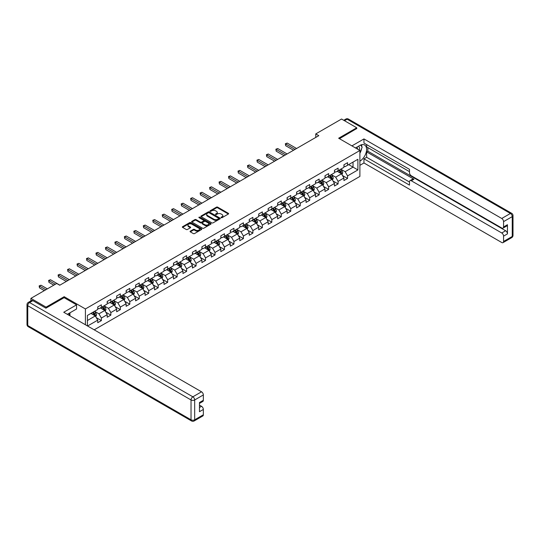 <?xml version="1.0" encoding="UTF-8"?>
<svg xmlns="http://www.w3.org/2000/svg" width="540" height="540" viewBox="0 0 540 540"><rect width="100%" height="100%" fill="white"/><g stroke="black" fill="none" stroke-linecap="round" stroke-linejoin="round"><path stroke-width="0.81" d="M221.218 217.681A0.587 0.338 0 0 0 222.048 217.681L228.38 214.022A0.844 0.486 0 0 0 228.629 213.678A0.844 0.486 0 0 0 228.38 213.334L217.654 207.144A0.844 0.486 0 0 0 216.466 207.144L210.134 210.796A0.587 0.338 0 0 0 210.971 211.282L211.788 210.809A2.693 1.559 0 0 1 215.602 210.809L216.493 211.322A2.693 1.559 0 0 1 217.282 212.423A2.693 1.559 0 0 1 216.493 213.523L215.676 213.995A0.587 0.338 0 0 0 216.506 214.481L217.33 214.009A2.693 1.559 0 0 1 221.144 214.009L222.035 214.522A2.693 1.559 0 0 1 222.824 215.622A2.693 1.559 0 0 1 222.035 216.722L221.218 217.195A0.587 0.338 0 0 0 221.218 217.681L221.218 217.195M190.31 231.154A0.844 0.486 0 0 0 190.06 231.498A0.844 0.486 0 0 0 190.31 231.842L193.32 233.577A0.844 0.486 0 0 0 194.508 233.577L201.542 229.52A0.844 0.486 0 0 0 201.785 229.176A0.844 0.486 0 0 0 201.542 228.832L190.816 222.642A0.844 0.486 0 0 0 189.621 222.642L182.594 226.699A0.844 0.486 0 0 0 182.345 227.043A0.844 0.486 0 0 0 182.594 227.387L186.226 229.487A0.844 0.486 0 0 0 187.421 229.487L190.431 227.752A0.844 0.486 0 0 0 190.674 227.407A0.844 0.486 0 0 0 190.431 227.063L188.629 226.017A2.255 1.303 0 0 1 187.967 225.099A2.255 1.303 0 0 1 189.358 223.898A2.255 1.303 0 0 1 191.815 224.181L198.875 228.258A2.255 1.303 0 0 1 199.537 229.176A2.255 1.303 0 0 1 198.14 230.378A2.255 1.303 0 0 1 195.689 230.094L194.508 229.419A0.844 0.486 0 0 0 193.32 229.419L190.31 231.154L190.31 231.842M64.172 297.709L64.172 296.69L46.082 307.132L30.908 298.377L30.908 300.901M64.172 296.69L85.415 308.954L359.897 150.491L359.897 176.425L94.189 329.825M356.738 128.729L356.738 127.784L338.648 138.227L359.897 150.491M356.738 127.784L341.564 119.023L315.765 133.913L315.765 137.417M30.908 298.377L56.707 283.48L59.744 285.235L318.803 135.668L315.765 133.913M211.849 222.878A0.844 0.486 0 0 0 213.037 222.878L220.07 218.822A0.844 0.486 0 0 0 220.313 218.477A0.844 0.486 0 0 0 220.07 218.133L209.345 211.943A0.844 0.486 0 0 0 208.157 211.943L201.123 216A0.844 0.486 0 0 0 200.873 216.344A0.844 0.486 0 0 0 201.123 216.689L211.849 222.878M199.3 217.809A0.587 0.338 0 0 1 199.901 217.89L210.796 224.174L203.776 228.231A0.844 0.486 0 0 1 202.581 228.231L191.855 222.041L194.866 220.313L194.866 219.611L191.855 221.353A0.844 0.486 0 0 0 191.612 221.697A0.844 0.486 0 0 0 191.855 222.041L191.855 221.353M194.866 220.313A0.844 0.486 0 0 1 196.06 220.313L196.06 219.611A0.844 0.486 0 0 0 194.866 219.611M196.06 219.611L200.407 222.122A0.844 0.486 0 0 0 201.602 222.122L203.594 220.975A0.844 0.486 0 0 0 203.843 220.631A0.844 0.486 0 0 0 203.594 220.286L199.064 217.667A0.587 0.338 0 0 1 199.901 217.188L210.803 223.486A0.844 0.486 0 0 1 211.052 223.83A0.844 0.486 0 0 1 210.803 224.174L210.803 223.486M85.415 324.763L85.415 308.954M96.316 317.669L101.378 320.591L101.378 318.033L107.21 314.672L107.21 317.23L110.849 315.124L110.849 312.566L116.674 309.204L116.674 311.762L120.319 309.656L120.319 307.098L126.144 303.737L126.144 306.295L129.789 304.189L129.789 301.631L135.614 298.269L135.614 300.827L139.259 298.728L139.259 296.17L145.085 292.801L145.085 295.36L148.723 293.26L148.723 290.702L154.555 287.334L154.555 289.892L158.193 287.793L158.193 285.235L164.018 281.867L164.018 284.425L167.663 282.326L167.663 279.767L173.488 276.399L173.488 278.957L177.134 276.858L177.134 274.3L182.959 270.938L182.959 273.497L186.604 271.391L186.604 268.832L192.429 265.471L192.429 268.029L196.067 265.923L196.067 263.365L201.899 260.003L201.899 262.562L205.538 260.456L205.538 257.897L211.363 254.536L211.363 257.094L215.008 254.988L215.008 252.43L220.833 249.068L220.833 251.626L224.478 249.521L224.478 246.962L230.303 243.601L230.303 246.159L233.948 244.06L233.948 241.501L239.774 238.133L239.774 240.692L243.412 238.592L243.412 236.034L249.244 232.666L249.244 235.224L252.882 233.125L252.882 230.566L258.707 227.198L258.707 229.757L262.352 227.657L262.352 225.099L268.178 221.731L268.178 224.289L271.822 222.19L271.822 219.632L277.648 216.27L277.648 218.828L281.293 216.722L281.293 214.164L287.118 210.803L287.118 213.361L290.756 211.255L290.756 208.697L296.588 205.335L296.588 207.893L300.226 205.787L300.226 203.229L306.052 199.868L306.052 202.426L309.697 200.32L309.697 197.762L315.522 194.4L315.522 196.958L319.167 194.852L319.167 192.294L324.992 188.933L324.992 191.491L328.637 189.392L328.637 186.833L334.463 183.465L334.463 186.023L338.101 183.924L338.101 181.366L343.933 177.998L343.933 180.556L347.571 178.457L347.571 175.898L357.892 169.938L357.892 159.286L353.032 162.088L353.032 167.137L357.892 169.938M101.378 320.591L97.74 322.697L97.74 320.139L87.575 326.005M87.419 325.917L87.419 315.441L97.74 309.481L97.74 306.923L101.378 304.823L101.378 307.382L107.21 304.013L107.21 301.455L110.849 299.356L110.849 301.914L116.674 298.553L116.674 295.994L120.319 293.888L120.319 296.447L126.144 293.085L126.144 290.527L129.789 288.421L129.789 290.979L135.614 287.618L135.614 285.059L139.259 282.953L139.259 285.512L145.085 282.15L145.085 279.592L148.723 277.486L148.723 280.044L154.555 276.683L154.555 274.124L158.193 272.018L158.193 274.577L164.018 271.215L164.018 268.657L167.663 266.558L167.663 269.116L173.488 265.748L173.488 263.189L177.134 261.09L177.134 263.648L182.959 260.28L182.959 257.722L186.604 255.623L186.604 258.181L192.429 254.813L192.429 252.254L196.067 250.155L196.067 252.713L201.899 249.345L201.899 246.787L205.538 244.688L205.538 247.246L211.363 243.884L211.363 241.326L215.008 239.22L215.008 241.778L220.833 238.417L220.833 235.859L224.478 233.753L224.478 236.311L230.303 232.949L230.303 230.391L233.948 228.285L233.948 230.843L239.774 227.482L239.774 224.924L243.412 222.818L243.412 225.376L249.244 222.014L249.244 219.456L252.882 217.35L252.882 219.908L258.707 216.547L258.707 213.988L262.352 211.889L262.352 214.448L268.178 211.079L268.178 208.521L271.822 206.422L271.822 208.98L277.648 205.612L277.648 203.054L281.293 200.954L281.293 203.513L287.118 200.144L287.118 197.586L290.756 195.487L290.756 198.045L296.588 194.677L296.588 192.119L300.226 190.019L300.226 192.578L306.052 189.216L306.052 186.658L309.697 184.552L309.697 187.11L315.522 183.749L315.522 181.19L319.167 179.084L319.167 181.643L324.992 178.281L324.992 175.723L328.637 173.617L328.637 176.175L334.463 172.814L334.463 170.255L338.101 168.149L338.101 170.708L343.933 167.346L343.933 164.788L347.571 162.682L347.571 165.24L357.892 159.286M100.413 307.942L104.78 310.466L98.955 313.828L94.581 311.303M97.74 308.084L98.955 308.779L101.378 307.382M98.955 313.828L101.378 318.033M104.78 310.466L107.21 314.672M109.877 302.474L114.251 304.999L108.425 308.36L104.051 305.836M107.21 302.616L108.425 303.318L110.849 301.914M108.425 308.36L110.849 312.566M114.251 304.999L116.674 309.204M119.347 297.007L123.721 299.531L117.889 302.893L113.522 300.375M116.674 297.149L117.889 297.851L120.319 296.447M117.889 302.893L120.319 307.098M123.721 299.531L126.144 303.737M128.817 291.539L133.184 294.064L127.359 297.425L122.992 294.908M126.144 291.681L127.359 292.383L129.789 290.979M127.359 297.425L129.789 301.631M133.184 294.064L135.614 298.269M138.287 286.072L142.655 288.596L136.829 291.965L132.455 289.44M135.614 286.214L136.829 286.916L139.259 285.512M136.829 291.965L139.259 296.17M142.655 288.596L145.085 292.801M147.758 280.604L152.125 283.129L146.3 286.497L141.925 283.973M145.085 280.746L146.3 281.448L148.723 280.044M146.3 286.497L148.723 290.702M152.125 283.129L154.555 287.334M157.221 275.144L161.595 277.661L155.763 281.029L151.396 278.505M154.555 275.279L155.763 275.981L158.193 274.577M155.763 281.029L158.193 285.235M161.595 277.661L164.018 281.867M166.691 269.676L171.065 272.194L165.233 275.562L160.866 273.038M164.018 269.811L165.233 270.513L167.663 269.116M165.233 275.562L167.663 279.767M171.065 272.194L173.488 276.399M176.162 264.209L180.529 266.733L174.704 270.094L170.336 267.57M173.488 264.344L174.704 265.046L177.134 263.648M174.704 270.094L177.134 274.3M180.529 266.733L182.959 270.938M185.632 258.741L189.999 261.266L184.174 264.627L179.8 262.103M182.959 258.883L184.174 259.578L186.604 258.181M184.174 264.627L186.604 268.832M189.999 261.266L192.429 265.471M195.095 253.274L199.469 255.798L193.644 259.16L189.27 256.635M192.429 253.415L193.644 254.117L196.067 252.713M193.644 259.16L196.067 263.365M199.469 255.798L201.899 260.003M204.566 247.806L208.94 250.331L203.107 253.692L198.74 251.168M201.899 247.948L203.107 248.65L205.538 247.246M203.107 253.692L205.538 257.897M208.94 250.331L211.363 254.536M214.036 242.339L218.41 244.863L212.578 248.225L208.21 245.707M211.363 242.48L212.578 243.182L215.008 241.778M212.578 248.225L215.008 252.43M218.41 244.863L220.833 249.068M223.506 236.871L227.873 239.396L222.048 242.757L217.681 240.239M220.833 237.013L222.048 237.715L224.478 236.311M222.048 242.757L224.478 246.962M227.873 239.396L230.303 243.601M232.976 231.404L237.344 233.928L231.518 237.296L227.144 234.772M230.303 231.545L231.518 232.247L233.948 230.843M231.518 237.296L233.948 241.501M237.344 233.928L239.774 238.133M242.44 225.936L246.814 228.46L240.989 231.829L236.615 229.304M239.774 226.078L240.989 226.78L243.412 225.376M240.989 231.829L243.412 236.034M246.814 228.46L249.244 232.666M251.91 220.475L256.284 222.993L250.452 226.361L246.085 223.837M249.244 220.61L250.452 221.312L252.882 219.908M250.452 226.361L252.882 230.566M256.284 222.993L258.707 227.198M261.38 215.008L265.754 217.526L259.922 220.894L255.555 218.369M258.707 215.143L259.922 215.845L262.352 214.448M259.922 220.894L262.352 225.099M265.754 217.526L268.178 221.731M270.851 209.54L275.218 212.065L269.393 215.426L265.025 212.902M268.178 209.675L269.393 210.377L271.822 208.98M269.393 215.426L271.822 219.632M275.218 212.065L277.648 216.27M280.321 204.073L284.688 206.597L278.863 209.959L274.489 207.434M277.648 204.215L278.863 204.91L281.293 203.513M278.863 209.959L281.293 214.164M284.688 206.597L287.118 210.803M289.784 198.605L294.158 201.13L288.333 204.491L283.959 201.967M287.118 198.747L288.333 199.449L290.756 198.045M288.333 204.491L290.756 208.697M294.158 201.13L296.588 205.335M299.255 193.138L303.629 195.662L297.797 199.024L293.429 196.499M296.588 193.279L297.797 193.982L300.226 192.578M297.797 199.024L300.226 203.229M303.629 195.662L306.052 199.868M308.725 187.67L313.099 190.195L307.267 193.556L302.9 191.038M306.052 187.812L307.267 188.514L309.697 187.11M307.267 193.556L309.697 197.762M313.099 190.195L315.522 194.4M318.195 182.203L322.562 184.727L316.737 188.089L312.37 185.571M315.522 182.345L316.737 183.047L319.167 181.643M316.737 188.089L319.167 192.294M322.562 184.727L324.992 188.933M327.665 176.735L332.033 179.26L326.207 182.628L321.833 180.103M324.992 176.877L326.207 177.579L328.637 176.175M326.207 182.628L328.637 186.833M332.033 179.26L334.463 183.465M337.129 171.268L341.503 173.792L335.678 177.16L331.304 174.636M334.463 171.41L335.678 172.112L338.101 170.708M335.678 177.16L338.101 181.366M341.503 173.792L343.933 177.998M348.664 164.612L353.032 167.137L345.141 171.693L340.774 169.169M343.933 165.942L345.141 166.644L347.571 165.24M345.141 171.693L347.571 175.898M46.082 307.132L46.082 308.084M87.419 320.49L95.31 315.934L90.943 313.409M95.31 315.934L97.74 320.139M342.502 175.527L347.571 178.457M333.038 180.995L338.101 183.924M323.568 186.462L328.637 189.392M314.098 191.929L319.167 194.852M304.628 197.397L309.697 200.32M295.157 202.865L300.226 205.787M285.694 208.332L290.756 211.255M276.224 213.8L281.293 216.722M266.753 219.26L271.822 222.19M257.283 224.728L262.352 227.657M247.813 230.195L252.882 233.125M238.349 235.663L243.412 238.592M228.879 241.13L233.948 244.06M219.409 246.598L224.478 249.521M209.939 252.065L215.008 254.988M200.468 257.533L205.538 260.456M191.005 263L196.067 265.923M181.535 268.468L186.604 271.391M172.064 273.928L177.134 276.858M162.594 279.396L167.663 282.326M153.124 284.863L158.193 287.793M143.66 290.331L148.723 293.26M134.19 295.799L139.259 298.728M124.72 301.266L129.789 304.189M115.25 306.734L120.319 309.656M105.779 312.201L110.849 315.124M221.454 217.762L222.035 217.424A2.693 1.559 0 0 0 222.824 216.324L222.824 215.622M217.282 212.423L217.282 213.125A2.693 1.559 0 0 1 216.493 214.225L215.912 214.562M228.366 214.029L217.654 207.846A0.844 0.486 0 0 0 216.466 207.846L210.371 211.363M220.057 218.828L209.345 212.645A0.844 0.486 0 0 0 208.157 212.645L201.137 216.695M218.579 218.72A0.587 0.338 0 0 0 218.579 218.234L209.169 212.8A0.587 0.338 0 0 0 208.332 212.8L207.468 213.3A2.693 1.559 0 0 0 206.678 214.4A2.693 1.559 0 0 0 207.468 215.501L213.901 219.22A2.693 1.559 0 0 0 217.715 219.22L218.579 218.72L218.579 219.422A0.587 0.338 0 0 0 218.754 219.179L218.754 218.477M206.678 214.4L206.678 215.102A2.693 1.559 0 0 0 207.468 216.203L207.468 215.501M218.579 219.422L217.715 219.922A2.693 1.559 0 0 1 213.901 219.922L207.468 216.203M196.06 220.313L200.407 222.824A0.844 0.486 0 0 0 201.602 222.824L203.594 221.67A0.844 0.486 0 0 0 203.843 221.326L203.843 220.631M204.923 224.728A2.255 1.303 0 0 0 207.38 225.011A2.255 1.303 0 0 0 208.771 223.81A2.255 1.303 0 0 0 208.109 222.892L205.619 221.454A0.844 0.486 0 0 0 204.431 221.454L202.433 222.608A0.844 0.486 0 0 0 202.19 222.953A0.844 0.486 0 0 0 202.433 223.297L204.923 224.728L204.923 225.43A2.255 1.303 0 0 0 207.38 225.713A2.255 1.303 0 0 0 208.771 224.512L208.771 223.81M202.19 222.953L202.19 223.648A0.844 0.486 0 0 0 202.433 223.992L202.433 223.297M204.923 225.43L202.433 223.992M199.537 229.176L199.537 229.878A2.255 1.303 0 0 1 198.14 231.079A2.255 1.303 0 0 1 195.689 230.796L194.508 230.121A0.844 0.486 0 0 0 193.32 230.121L190.323 231.849M187.967 225.099L187.967 225.801A2.255 1.303 0 0 0 188.629 226.719L188.629 226.017M190.431 227.063L190.431 227.752L188.629 226.719M201.528 229.527L190.816 223.344A0.844 0.486 0 0 0 189.621 223.344L182.608 227.394M341.982 174.623L342.704 172.807A2.275 1.316 -120 0 0 341.975 170.869L340.726 169.196M338.54 172.085L337.689 170.951M296.588 148.493L287.199 143.073L285.68 143.951L285.68 145.699L293.551 150.242M338.843 170.282L340.099 171.956A2.275 1.316 60 0 1 340.747 173.32L341.476 172.901A2.275 1.316 -120 0 0 340.828 171.538L339.572 169.864M339.005 170.188L340.389 172.044A1.161 0.668 60 0 1 340.605 172.395L341.476 172.901M285.68 145.699L285.343 143.755L295.07 149.371M285.343 143.755L287.199 143.073M359.343 150.167A5.582 3.22 120 0 0 358.513 146.205M357.561 149.141A3.821 2.207 120 0 0 356.778 147.224A3.821 2.207 120 0 0 356.764 147.218M360.646 145.037L362.138 147.164L359.897 152.942M68.776 313.484L70.18 315.968M355.495 147.947L359.775 145.476A9.659 5.575 120 0 1 364.601 145.004A9.659 5.575 120 0 1 366.107 152.658A9.659 5.575 120 0 1 359.897 161.177M359.897 165.314L363.96 162.965L363.96 158.828L409.482 185.112L409.482 181.818A2.579 1.485 -120 0 1 410.015 180.637A2.579 1.485 -120 0 1 411.305 180.765L501.748 232.983L505.629 230.742A2.579 1.485 60 0 1 507.452 233.894L507.452 224.714A2.579 1.485 60 0 1 506.918 225.889L503.03 228.137A2.579 1.485 -120 0 0 503.564 226.955L503.564 221.63A2.579 1.485 -120 0 0 501.748 218.477L510.421 213.462L347.146 119.198L344.507 120.717M367.848 147.616L367.848 151.193L366.633 151.889L366.633 157.289L363.96 158.828M366.633 144.605L366.633 146.914L409.482 171.659M503.03 228.137A2.579 1.485 -120 0 1 501.748 228.008L411.305 175.79A2.579 1.485 -120 0 1 409.482 172.638L409.482 169.344L363.96 143.06L363.96 138.929L501.748 218.477M351.911 145.881L363.96 138.929M363.96 162.965L501.748 242.514A2.579 1.485 -120 0 0 503.03 242.642A2.579 1.485 -120 0 0 503.564 241.461L503.564 236.135A2.579 1.485 -120 0 0 501.748 232.983M356.738 128.52L339.471 138.699M366.633 151.889L413.978 179.226L411.305 180.765M367.848 151.193L505.629 230.742M366.633 157.289L409.482 182.027M410.015 180.637L412.688 179.098A2.579 1.485 60 0 1 413.978 179.226M359.897 153.232A9.659 5.575 120 0 0 361.651 148.419M361.807 146.691A9.659 5.575 120 0 0 361.564 144.72M32.852 300.652L29.579 302.542A2.579 1.485 -120 0 0 28.289 302.413L31.563 300.524A2.579 1.485 60 0 1 32.852 300.652L45.9 308.185L64.112 297.675L76.559 304.857L76.559 308.995L67.939 313.97A9.659 5.575 120 0 0 67.352 314.334M76.559 304.857L63.747 312.248L201.535 391.804A2.579 1.485 60 0 1 203.351 394.956L203.351 400.282A2.579 1.485 60 0 1 202.817 401.463L199.469 403.394M69.937 315.137L69.937 312.815M199.469 407.498L201.535 406.31A2.579 1.485 60 0 1 203.351 409.462L203.351 414.788A2.579 1.485 60 0 1 202.817 415.969L194.144 420.977A2.579 1.485 -120 0 0 194.677 419.803L203.351 414.788M203.351 400.282L199.469 402.523L199.469 411.703L203.351 409.462M201.535 406.31L199.469 405.115M332.512 180.09L333.234 178.274A2.275 1.316 -120 0 0 332.512 176.337L331.256 174.663M329.069 177.552L328.219 176.418M287.118 153.961L277.729 148.541L276.21 149.411L276.21 151.166L284.081 155.709M329.373 175.75L330.629 177.424A2.275 1.316 60 0 1 331.276 178.787L332.006 178.369A2.275 1.316 -120 0 0 331.358 176.999L330.102 175.331M329.535 175.655L330.925 177.512A1.161 0.668 60 0 1 331.135 177.863L332.006 178.369M276.21 151.166L275.873 149.222L285.599 154.838M275.873 149.222L277.729 148.541M323.041 185.558L323.764 183.742A2.275 1.316 -120 0 0 323.041 181.804L321.786 180.131M319.606 183.019L318.755 181.879M277.648 159.428L268.259 154.008L266.74 154.879L266.74 156.634L274.61 161.177M319.903 181.217L321.158 182.891A2.275 1.316 60 0 1 321.806 184.255L322.535 183.836A2.275 1.316 -120 0 0 321.887 182.466L320.632 180.799M320.065 181.123L321.455 182.979A1.161 0.668 60 0 1 321.665 183.33L322.535 183.836M266.74 156.634L266.409 154.69L276.129 160.299M266.409 154.69L268.259 154.008M313.578 191.025L314.3 189.209A2.275 1.316 -120 0 0 313.571 187.272L312.316 185.598M310.135 188.487L309.285 187.346M268.178 164.896L258.788 159.469L257.269 160.346L257.269 162.101L265.147 166.644M310.439 186.685L311.688 188.359A2.275 1.316 60 0 1 312.343 189.722L313.072 189.304A2.275 1.316 -120 0 0 312.417 187.934L311.168 186.26M310.595 186.59L311.985 188.447A1.161 0.668 60 0 1 312.194 188.798L313.072 189.304M257.269 162.101L256.939 160.157L266.659 165.767M256.939 160.157L258.788 159.469M304.108 196.493L304.83 194.67A2.275 1.316 -120 0 0 304.101 192.733L302.852 191.066M300.665 193.954L299.815 192.814M258.707 170.357L249.318 164.936L247.806 165.814L247.806 167.569L255.677 172.112M300.969 192.152L302.218 193.82A2.275 1.316 60 0 1 302.873 195.19L303.601 194.771A2.275 1.316 -120 0 0 302.947 193.401L301.698 191.727M301.124 192.058L302.515 193.914A1.161 0.668 60 0 1 302.724 194.265L303.601 194.771M247.806 167.569L247.469 165.625L257.195 171.234M247.469 165.625L249.318 164.936M294.638 201.96L295.36 200.138A2.275 1.316 -120 0 0 294.631 198.2L293.382 196.533M291.195 199.415L290.344 198.281M249.244 175.824L239.855 170.404L238.336 171.281L238.336 173.036L246.206 177.579M291.499 197.62L292.754 199.287A2.275 1.316 60 0 1 293.402 200.657L294.131 200.239A2.275 1.316 -120 0 0 293.483 198.869L292.228 197.195M291.661 197.525L293.045 199.382A1.161 0.668 60 0 1 293.26 199.732L294.131 200.239M238.336 173.036L237.998 171.086L247.725 176.701M237.998 171.086L239.855 170.404M285.167 207.428L285.89 205.605A2.275 1.316 -120 0 0 285.167 203.668L283.912 201.994M281.725 204.883L280.874 203.749M239.774 181.292L230.384 175.871L228.866 176.749L228.866 178.504L236.736 183.047M282.029 203.081L283.284 204.755A2.275 1.316 60 0 1 283.932 206.125L284.661 205.706A2.275 1.316 -120 0 0 284.013 204.336L282.757 202.662M282.191 202.993L283.581 204.849A1.161 0.668 60 0 1 283.79 205.2L284.661 205.706M228.866 178.504L228.528 176.553L238.255 182.169M228.528 176.553L230.384 175.871M275.697 212.895L276.419 211.073A2.275 1.316 -120 0 0 275.697 209.135L274.442 207.461M272.261 210.35L271.411 209.216M230.303 186.759L220.914 181.339L219.395 182.216L219.395 183.965L227.266 188.514M272.558 208.548L273.814 210.222A2.275 1.316 60 0 1 274.469 211.592L275.191 211.167A2.275 1.316 -120 0 0 274.543 209.804L273.287 208.13M272.72 208.46L274.111 210.316A1.161 0.668 60 0 1 274.32 210.668L275.191 211.167M219.395 183.965L219.065 182.021L228.785 187.637M219.065 182.021L220.914 181.339M266.234 218.356L266.956 216.54A2.275 1.316 -120 0 0 266.227 214.603L264.971 212.929M262.791 215.818L261.941 214.684M220.833 192.226L211.444 186.806L209.925 187.684L209.925 189.432L217.802 193.982M263.095 214.016L264.344 215.69A2.275 1.316 60 0 1 264.998 217.06L265.727 216.635A2.275 1.316 -120 0 0 265.072 215.271L263.824 213.597M263.25 213.928L264.641 215.784A1.161 0.668 60 0 1 264.85 216.135L265.727 216.635M209.925 189.432L209.594 187.488L219.314 193.104M209.594 187.488L211.444 186.806M256.763 223.823L257.486 222.007A2.275 1.316 -120 0 0 256.757 220.07L255.508 218.396M253.321 221.285L252.47 220.151M211.363 197.694L201.974 192.274L200.462 193.151L200.462 194.9L208.332 199.449M253.625 219.483L254.873 221.157A2.275 1.316 60 0 1 255.528 222.527L256.257 222.102A2.275 1.316 -120 0 0 255.602 220.739L254.354 219.065M253.78 219.395L255.17 221.245A1.161 0.668 60 0 1 255.38 221.603L256.257 222.102M200.462 194.9L200.124 192.956L209.851 198.572M200.124 192.956L201.974 192.274M247.293 229.291L248.015 227.475A2.275 1.316 -120 0 0 247.286 225.538L246.038 223.864M243.851 226.753L243 225.619M201.899 203.162L192.51 197.741L190.991 198.619L190.991 200.367L198.862 204.91M244.154 224.951L245.41 226.625A2.275 1.316 60 0 1 246.058 227.988L246.787 227.57A2.275 1.316 -120 0 0 246.139 226.199L244.883 224.532M244.316 224.856L245.7 226.712A1.161 0.668 60 0 1 245.916 227.063L246.787 227.57M190.991 200.367L190.654 198.423L200.381 204.039M190.654 198.423L192.51 197.741M237.823 234.758L238.545 232.943A2.275 1.316 -120 0 0 237.823 231.005L236.567 229.331M234.38 232.22L233.53 231.086M192.429 208.629L183.04 203.209L181.521 204.079L181.521 205.835L189.392 210.377M234.684 230.418L235.94 232.092A2.275 1.316 60 0 1 236.588 233.456L237.316 233.037A2.275 1.316 -120 0 0 236.669 231.667L235.413 230M234.846 230.324L236.237 232.18A1.161 0.668 60 0 1 236.446 232.531L237.316 233.037M181.521 205.835L181.184 203.891L190.91 209.507M181.184 203.891L183.04 203.209M228.353 240.226L229.075 238.41A2.275 1.316 -120 0 0 228.353 236.473L227.097 234.799M224.917 237.688L224.066 236.547M182.959 214.097L173.57 208.676L172.051 209.547L172.051 211.302L179.921 215.845M225.214 235.886L226.469 237.56A2.275 1.316 60 0 1 227.124 238.923L227.846 238.505A2.275 1.316 -120 0 0 227.198 237.134L225.943 235.467M225.376 235.791L226.766 237.647A1.161 0.668 60 0 1 226.976 237.998L227.846 238.505M172.051 211.302L171.72 209.358L181.44 214.967M171.72 209.358L173.57 208.676M218.889 245.693L219.611 243.878A2.275 1.316 -120 0 0 218.882 241.94L217.627 240.266M215.447 243.155L214.596 242.015M173.488 219.564L164.099 214.137L162.581 215.015L162.581 216.769L170.458 221.312M215.75 241.353L216.999 243.02A2.275 1.316 60 0 1 217.654 244.391L218.383 243.972A2.275 1.316 -120 0 0 217.728 242.602L216.479 240.928M215.906 241.259L217.296 243.115A1.161 0.668 60 0 1 217.505 243.466L218.383 243.972M162.581 216.769L162.25 214.826L171.97 220.435M162.25 214.826L164.099 214.137M209.419 251.161L210.141 249.338A2.275 1.316 -120 0 0 209.412 247.401L208.163 245.734M205.976 248.623L205.126 247.482M164.018 225.025L154.629 219.605L153.117 220.482L153.117 222.237L160.988 226.78M206.28 246.821L207.529 248.488A2.275 1.316 60 0 1 208.184 249.858L208.913 249.44A2.275 1.316 -120 0 0 208.258 248.069L207.009 246.395M206.435 246.726L207.826 248.582A1.161 0.668 60 0 1 208.035 248.933L208.913 249.44M153.117 222.237L152.78 220.293L162.506 225.902M152.78 220.293L154.629 219.605M199.949 256.628L200.671 254.806A2.275 1.316 -120 0 0 199.942 252.869L198.693 251.201M196.506 254.084L195.656 252.95M154.555 230.492L145.166 225.072L143.647 225.95L143.647 227.704L151.517 232.247M196.81 252.288L198.065 253.955A2.275 1.316 60 0 1 198.713 255.326L199.442 254.907A2.275 1.316 -120 0 0 198.794 253.537L197.539 251.863M196.972 252.194L198.356 254.05A1.161 0.668 60 0 1 198.572 254.401L199.442 254.907M143.647 227.704L143.309 225.754L153.036 231.37M143.309 225.754L145.166 225.072M190.478 262.096L191.201 260.273A2.275 1.316 -120 0 0 190.478 258.336L189.223 256.662M187.036 259.551L186.185 258.417M145.085 235.96L135.695 230.54L134.177 231.417L134.177 233.165L142.047 237.715M187.34 257.749L188.595 259.423A2.275 1.316 60 0 1 189.243 260.793L189.972 260.375A2.275 1.316 -120 0 0 189.324 259.004L188.069 257.33M187.501 257.661L188.892 259.517A1.161 0.668 60 0 1 189.101 259.868L189.972 260.375M134.177 233.165L133.839 231.221L143.566 236.837M133.839 231.221L135.695 230.54M181.008 267.563L181.73 265.741A2.275 1.316 -120 0 0 181.008 263.803L179.753 262.13M177.572 265.019L176.722 263.885M135.614 241.427L126.225 236.007L124.706 236.885L124.706 238.633L132.577 243.182M177.869 263.216L179.125 264.89A2.275 1.316 60 0 1 179.779 266.26L180.502 265.835A2.275 1.316 -120 0 0 179.854 264.472L178.598 262.798M178.031 263.129L179.422 264.985A1.161 0.668 60 0 1 179.631 265.336L180.502 265.835M124.706 238.633L124.376 236.689L134.096 242.305M124.376 236.689L126.225 236.007M171.544 273.024L172.267 271.208A2.275 1.316 -120 0 0 171.538 269.271L170.282 267.597M168.102 270.486L167.252 269.352M126.144 246.895L116.755 241.475L115.236 242.352L115.236 244.1L123.113 248.65M168.406 268.684L169.655 270.358A2.275 1.316 60 0 1 170.309 271.728L171.038 271.303A2.275 1.316 -120 0 0 170.383 269.939L169.135 268.265M168.561 268.596L169.952 270.452A1.161 0.668 60 0 1 170.161 270.803L171.038 271.303M115.236 244.1L114.905 242.156L124.625 247.772M114.905 242.156L116.755 241.475M162.074 278.492L162.797 276.676A2.275 1.316 -120 0 0 162.067 274.738L160.819 273.065M158.632 275.954L157.781 274.82M116.674 252.362L107.285 246.942L105.772 247.82L105.772 249.568L113.643 254.117M158.936 274.151L160.184 275.825A2.275 1.316 60 0 1 160.839 277.196L161.568 276.77A2.275 1.316 -120 0 0 160.913 275.407L159.665 273.733M159.091 274.064L160.481 275.913A1.161 0.668 60 0 1 160.691 276.271L161.568 276.77M105.772 249.568L105.435 247.624L115.162 253.24M105.435 247.624L107.285 246.942M152.604 283.959L153.326 282.143A2.275 1.316 -120 0 0 152.597 280.206L151.349 278.532M149.161 281.421L148.311 280.287M107.21 257.83L97.821 252.41L96.302 253.28L96.302 255.035L104.173 259.578M149.465 279.619L150.721 281.293A2.275 1.316 60 0 1 151.369 282.656L152.098 282.238A2.275 1.316 -120 0 0 151.45 280.868L150.194 279.2M149.627 279.524L151.011 281.381A1.161 0.668 60 0 1 151.227 281.732L152.098 282.238M96.302 255.035L95.965 253.091L105.692 258.707M95.965 253.091L97.821 252.41M143.134 289.426L143.856 287.611A2.275 1.316 -120 0 0 143.134 285.674L141.878 284M139.691 286.889L138.841 285.755M97.74 263.297L88.351 257.877L86.832 258.748L86.832 260.503L94.703 265.046M139.995 285.086L141.251 286.76A2.275 1.316 60 0 1 141.899 288.124L142.628 287.705A2.275 1.316 -120 0 0 141.98 286.335L140.724 284.668M140.157 284.992L141.548 286.848A1.161 0.668 60 0 1 141.757 287.199L142.628 287.705M86.832 260.503L86.495 258.559L96.221 264.175M86.495 258.559L88.351 257.877M133.664 294.894L134.386 293.078A2.275 1.316 -120 0 0 133.664 291.141L132.408 289.467M130.228 292.356L129.377 291.215M88.27 268.765L78.88 263.338L77.362 264.215L77.362 265.97L85.232 270.513M130.525 290.554L131.78 292.228A2.275 1.316 60 0 1 132.435 293.591L133.157 293.173A2.275 1.316 -120 0 0 132.509 291.803L131.254 290.135M130.687 290.459L132.077 292.316A1.161 0.668 60 0 1 132.286 292.666L133.157 293.173M77.362 265.97L77.031 264.026L86.751 269.635M77.031 264.026L78.88 263.338M124.2 300.362L124.922 298.539A2.275 1.316 -120 0 0 124.193 296.609L122.938 294.935M120.758 297.824L119.907 296.683M78.799 274.232L69.41 268.805L67.892 269.683L67.892 271.438L75.769 275.981M121.061 296.021L122.31 297.689A2.275 1.316 60 0 1 122.965 299.059L123.694 298.64A2.275 1.316 -120 0 0 123.039 297.27L121.79 295.596M121.217 295.927L122.607 297.783A1.161 0.668 60 0 1 122.816 298.134L123.694 298.64M67.892 271.438L67.561 269.494L77.281 275.103M67.561 269.494L69.41 268.805M114.73 305.829L115.452 304.007A2.275 1.316 -120 0 0 114.723 302.069L113.474 300.402M111.287 303.291L110.437 302.15M69.329 279.693L59.94 274.273L58.428 275.15L58.428 276.905L66.299 281.448M111.591 301.489L112.84 303.156A2.275 1.316 60 0 1 113.495 304.526L114.224 304.108A2.275 1.316 -120 0 0 113.569 302.738L112.32 301.064M111.746 301.394L113.137 303.25A1.161 0.668 60 0 1 113.346 303.601L114.224 304.108M58.428 276.905L58.091 274.961L67.817 280.571M58.091 274.961L59.94 274.273M105.26 311.297L105.982 309.474A2.275 1.316 -120 0 0 105.253 307.537L104.004 305.87M101.817 308.752L100.967 307.618M59.866 285.161L50.477 279.74L48.958 280.618L48.958 282.373L53.791 285.161M102.121 306.956L103.376 308.624A2.275 1.316 60 0 1 104.024 309.994L104.753 309.575A2.275 1.316 -120 0 0 104.105 308.205L102.85 306.531M102.283 306.862L103.667 308.718A1.161 0.668 60 0 1 103.883 309.069L104.753 309.575M48.958 282.373L48.62 280.422L55.309 284.29M48.62 280.422L50.477 279.74M95.789 316.764L96.511 314.942A2.275 1.316 -120 0 0 95.789 313.004L94.534 311.33M92.347 314.219L91.496 313.085M47.358 288.88L41.006 285.208L39.488 286.085L39.488 287.834L44.327 290.628M92.65 312.417L93.906 314.091A2.275 1.316 60 0 1 94.554 315.461L95.283 315.043A2.275 1.316 -120 0 0 94.635 313.673L93.38 311.999M92.812 312.329L94.203 314.185A1.161 0.668 60 0 1 94.412 314.537L95.283 315.043M39.488 287.834L39.15 285.89L45.839 289.75M39.15 285.89L41.006 285.208M222.035 217.424L222.035 216.722M215.676 214.481L215.676 213.995M216.493 214.225L216.493 213.523M210.134 211.282L210.134 210.796M216.466 207.846L216.466 207.144M217.654 207.846L217.654 207.144M228.38 214.022L228.38 213.334M201.123 216.689L201.123 216M208.157 212.645L208.157 211.943M209.345 212.645L209.345 211.943M220.07 218.822L220.07 218.133M213.901 219.922L213.901 219.22M217.715 219.922L217.715 219.22M200.407 222.824L200.407 222.122M201.602 222.824L201.602 222.122M203.594 221.67L203.594 220.975M199.901 217.89L199.901 217.188M193.32 230.121L193.32 229.419M194.508 230.121L194.508 229.419M195.689 230.796L195.689 230.094M182.594 227.387L182.594 226.699M189.621 223.344L189.621 222.642M190.816 223.344L190.816 222.642M201.542 229.52L201.542 228.832M341.28 173.664L342.691 172.847M340.828 171.538L341.975 170.869M339.208 172.469L340.099 171.956M503.564 226.955L507.452 224.714M507.452 233.894L503.564 236.135M503.564 241.461L512.244 236.453L512.244 216.614L503.564 221.63M512.244 236.453A2.579 1.485 60 0 1 511.711 237.634A2.579 2.579 0 0 0 513 235.4A2.579 1.485 180 0 1 512.244 236.453M512.244 216.614A2.579 1.485 0 0 0 513 215.568A2.579 2.579 0 0 0 511.711 213.334A2.579 1.485 -60 0 0 510.421 213.462A2.579 1.485 60 0 1 512.244 216.614M343.75 120.285L345.857 119.07A2.579 1.485 60 0 1 347.146 119.198A2.579 1.485 -60 0 1 348.435 119.07L511.711 213.334M28.289 302.413A2.579 2.579 0 0 0 27 304.648A2.579 1.485 180 0 0 27.756 305.701A2.579 1.485 -60 0 1 29.579 302.542L192.854 396.812A2.579 1.485 -60 0 0 191.032 399.964L27.756 305.701L27.756 325.532L191.032 419.803L191.032 399.964A2.579 1.485 -0 0 0 194.677 399.964L194.677 419.803A2.579 1.485 180 0 1 191.032 419.803A2.579 1.485 -60 0 0 191.565 420.977A2.579 2.579 0 0 0 194.144 420.977M203.351 394.956L194.677 399.964A2.579 1.485 -120 0 0 192.854 396.812L201.535 391.804M28.289 326.714A2.579 1.485 -60 0 1 27.756 325.532A2.579 1.485 -0 0 1 27 324.479A2.579 2.579 0 0 0 28.289 326.714L191.565 420.977M331.81 179.132L333.221 178.315M331.358 176.999L332.512 176.337M329.738 177.937L330.629 177.424M322.34 184.599L323.75 183.782M321.887 182.466L323.041 181.804M320.267 183.404L321.158 182.891M312.869 190.066L314.28 189.25M312.417 187.934L313.571 187.272M310.797 188.872L311.688 188.359M303.399 195.534L304.817 194.717M302.947 193.401L304.101 192.733M301.334 194.333L302.218 193.82M293.935 201.001L295.346 200.185M293.483 198.869L294.631 198.2M291.863 199.8L292.754 199.287M284.465 206.462L285.876 205.652M284.013 204.336L285.167 203.668M282.393 205.268L283.284 204.755M274.995 211.93L276.406 211.12M274.543 209.804L275.697 209.135M272.923 210.735L273.814 210.222M265.525 217.397L266.935 216.587M265.072 215.271L266.227 214.603M263.453 216.203L264.344 215.69M256.055 222.865L257.472 222.048M255.602 220.739L256.757 220.07M253.989 221.67L254.873 221.157M246.591 228.332L248.002 227.516M246.139 226.199L247.286 225.538M244.519 227.138L245.41 226.625M237.121 233.8L238.532 232.983M236.669 231.667L237.823 231.005M235.049 232.605L235.94 232.092M227.651 239.267L229.061 238.451M227.198 237.134L228.353 236.473M225.578 238.073L226.469 237.56M218.18 244.735L219.591 243.918M217.728 242.602L218.882 241.94M216.108 243.54L216.999 243.02M208.71 250.202L210.128 249.386M208.258 248.069L209.412 247.401M206.644 249.001L207.529 248.488M199.247 255.67L200.657 254.853M198.794 253.537L199.942 252.869M197.174 254.468L198.065 253.955M189.776 261.131L191.187 260.321M189.324 259.004L190.478 258.336M187.704 259.936L188.595 259.423M180.306 266.598L181.717 265.788M179.854 264.472L181.008 263.803M178.234 265.403L179.125 264.89M170.836 272.066L172.247 271.256M170.383 269.939L171.538 269.271M168.764 270.871L169.655 270.358M161.366 277.533L162.783 276.716M160.913 275.407L162.067 274.738M159.3 276.338L160.184 275.825M151.902 283L153.313 282.184M151.45 280.868L152.597 280.206M149.83 281.806L150.721 281.293M142.432 288.468L143.843 287.651M141.98 286.335L143.134 285.674M140.359 287.273L141.251 286.76M132.962 293.935L134.372 293.119M132.509 291.803L133.664 291.141M130.889 292.741L131.78 292.228M123.491 299.403L124.902 298.586M123.039 297.27L124.193 296.609M121.419 298.208L122.31 297.689M114.021 304.871L115.439 304.054M113.569 302.738L114.723 302.069M111.956 303.669L112.84 303.156M104.558 310.338L105.968 309.521M104.105 308.205L105.253 307.537M102.485 309.137L103.376 308.624M95.087 315.799L96.498 314.989M94.635 313.673L95.789 313.004M93.015 314.604L93.906 314.091M503.03 242.642L511.711 237.634M513 235.4L513 215.568M348.435 119.07A2.579 2.579 0 0 0 345.857 119.07M27 304.648L27 324.479"/></g></svg>
